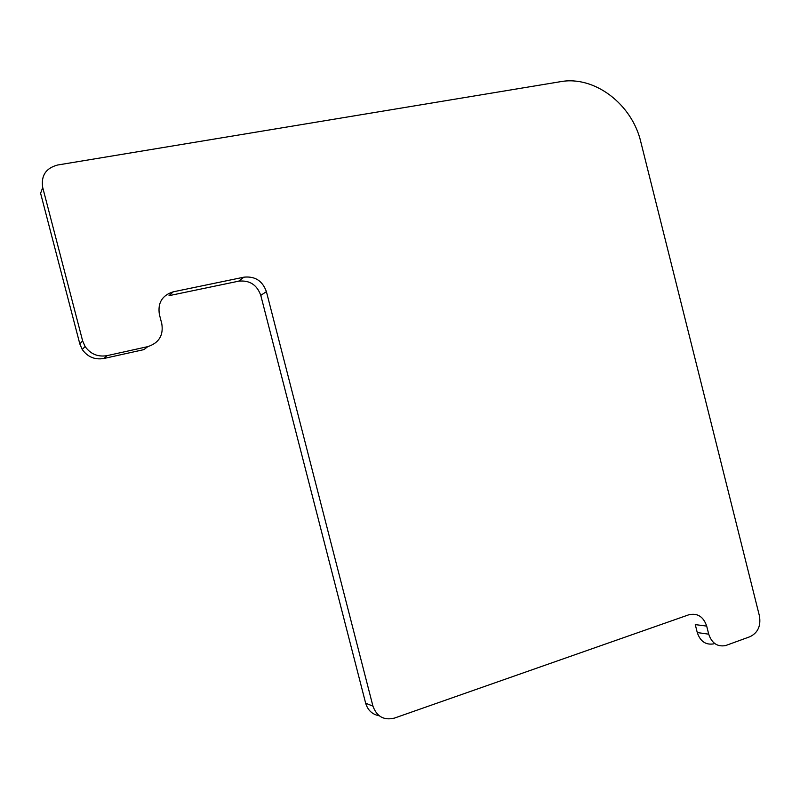 <?xml version="1.0" encoding="UTF-8"?>
<svg xmlns="http://www.w3.org/2000/svg" width="800" height="800" viewBox="0 0 800 800"><rect width="100%" height="100%" fill="white"/><g stroke="black" fill="none" stroke-linecap="round" stroke-linejoin="round"><path stroke-width="1.2" d="M560.45 81.69C594.51 75.36 632.1 104.24 640.81 141.93L759.43 615.92C761.05 625.82 757.93 632.74 750.07 636.67L725.56 645.59C717.39 647.03 711.78 643.22 708.72 634.17L706.69 626.09C703.41 616.6 697.44 612.83 688.77 614.8L394.42 718.1C383.94 720.61 376.78 716.62 372.94 706.13L266.4 291.63C262.53 280.85 255.04 276.03 243.95 277.17L173.25 291.82C162.22 295.29 157.6 302.82 159.38 314.42L161.8 323.77C163.62 335.34 158.95 342.96 147.8 346.63L107.08 355.65C97.9 357.15 90.57 354.11 85.09 346.51L82.62 340.85L42.72 187.53C40.91 175.67 45.85 168.17 57.53 165.03L560.45 81.69M706.69 626.09L695.27 624.61L697.27 632.56C700.29 641.49 705.84 645.24 713.92 643.83M173.25 291.82L169.03 295.67L238.67 281.17C249.59 280.05 256.97 284.78 260.78 295.38L365.65 703.19C367.8 710.3 372.32 714.49 379.21 715.77M42.72 187.53L40.6 193.27L79.83 343.96L82.26 349.52C87.65 356.99 94.86 359.98 103.89 358.49L143.96 349.6L147.8 346.63M82.62 340.85L79.83 343.96M103.89 358.49L107.08 355.65M243.95 277.17L238.67 281.17M260.78 295.38L266.4 291.63M372.94 706.13L365.65 703.19M708.72 634.17L697.27 632.56M82.26 349.52L85.09 346.51"/></g></svg>
